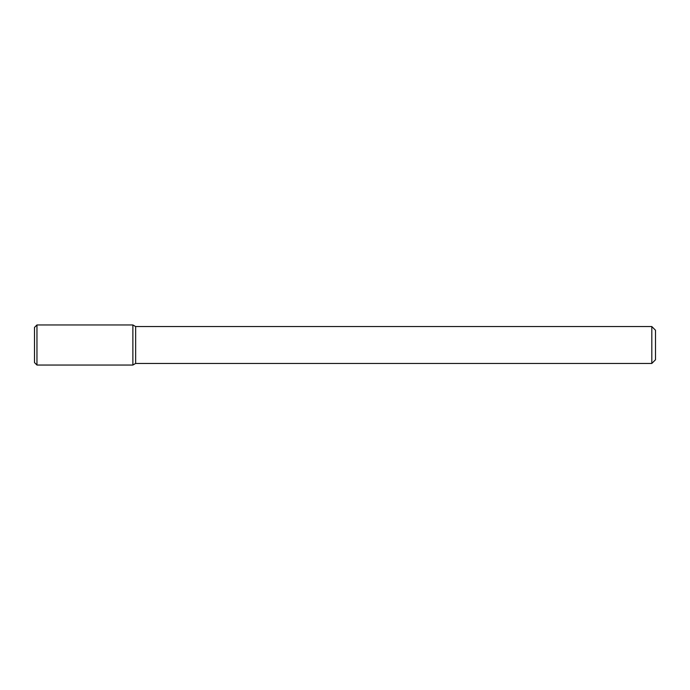 <?xml version="1.0" encoding="UTF-8"?>
<svg xmlns="http://www.w3.org/2000/svg" width="690" height="690" viewBox="0 0 690 690"><rect width="100%" height="100%" fill="white"/><g stroke="black" fill="none" stroke-linecap="round" stroke-linejoin="round"><path stroke-width="1.03" d="M132.877 365.045L132.877 324.956L36.958 324.956L36.958 365.045L132.877 365.045L132.877 324.956L135.645 326.551L135.645 363.449L132.877 365.045M651.809 363.449L651.809 326.551L655.5 330.243L655.5 359.757L651.809 363.449L135.645 363.449M36.958 365.045L34.5 362.586L34.5 327.414L36.958 324.956M651.809 326.551L135.645 326.551"/></g></svg>
